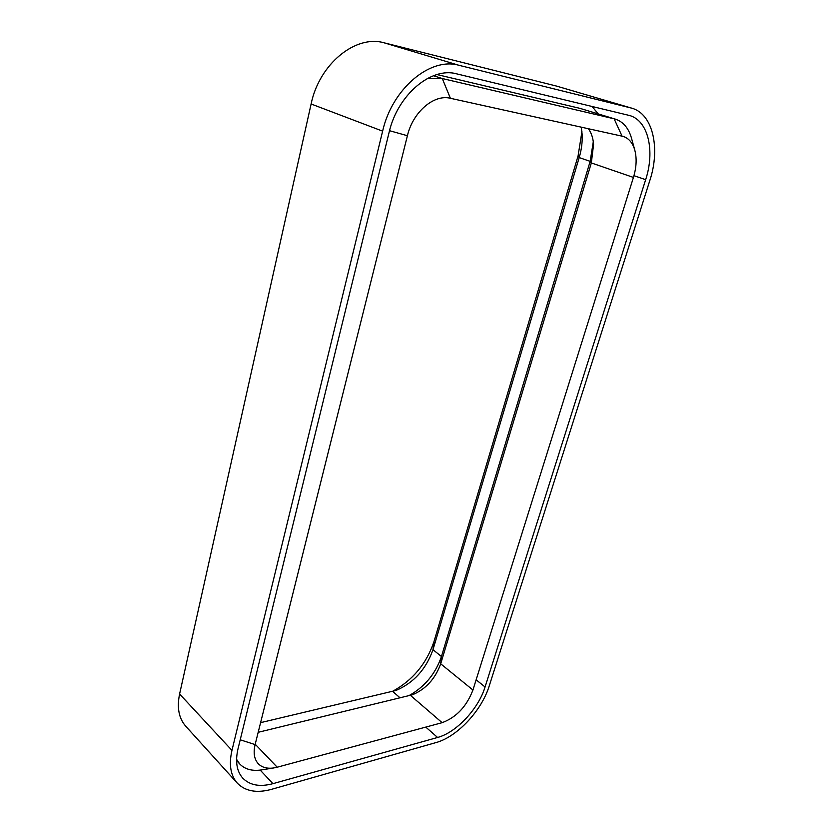 <?xml version="1.0" encoding="UTF-8"?>
<svg xmlns="http://www.w3.org/2000/svg" width="833" height="833" viewBox="0 0 833 833"><rect width="100%" height="100%" fill="white"/><g stroke="black" fill="none" stroke-linecap="round" stroke-linejoin="round"><path stroke-width="1.25" d="M489.231 685.934L649.844 180.459C660.538 148.326 652.957 113.902 631.737 108.165L458.941 65.297C430.13 56.821 392.104 88.798 382.628 131.145L231.959 750.387C228.763 764.486 230.533 775.398 237.27 783.114C245.298 791.288 256.71 793.37 271.475 789.351L436.034 742.567C457.213 736.882 481.766 710.455 489.231 685.934M392.208 691.536C412.408 680.592 426.309 664.005 433.931 641.774L578.081 155.896L579.195 157.583L432.983 649.709C425.996 669.284 413.699 682.852 396.102 690.422L260.604 722.648M237.27 783.114L185.665 726.126C178.824 718.296 176.804 707.592 179.595 694.014L311.115 103.99L382.628 131.145M631.737 108.165L556.257 86.007L384.211 42.837C355.556 34.424 319.206 64.068 311.115 103.99M255.2 744.223L277.202 767.214L442.136 722.68C456.349 717.38 466.615 706.488 472.936 690.016L633.434 177.429C636.516 167.287 636.943 158.103 634.725 149.867C632.601 142.807 628.79 138.32 623.292 136.435L450.393 98.284C433.92 94.014 412.908 112.049 407.41 135.717L389.532 130.698M277.202 767.214L273.63 767.964C267.07 768.869 261.947 767.464 258.272 763.726C254.232 759.238 253.18 752.855 255.117 744.587L407.41 135.717M588.317 128.667C591.347 132.759 593.096 138.007 593.575 144.421L591.336 162.935L440.699 663.818C435.243 678.801 425.861 689.11 412.543 694.743L258.188 732.301M581.923 131.593L578.081 155.896M427.1 78.646L442.292 78.531L614.119 118.807L580.049 108.384L436.961 74.553M580.049 108.384L615.389 119.14C623.105 121.733 628.436 127.928 631.372 137.737L631.643 138.736M592.034 106.437L598.229 113.902M645.658 179.678L485.066 686.975C478.434 708.862 456.442 732.488 437.596 737.465L272.943 783.666C259.927 787.164 249.869 785.321 242.767 778.147C236.707 771.254 235.125 761.497 237.999 748.867L389.115 132.343C397.57 94.9 431.098 66.557 456.723 73.866L629.633 115.527C648.345 120.67 655.123 151.096 645.658 179.678L633.955 175.669M261.958 769.827L261.062 769.973C251.941 771.233 244.829 769.234 239.717 763.965L236.572 759.332M622.043 136.102L614.119 118.807L615.389 119.14M472.936 690.016L440.699 663.818L441.448 656.529L590.16 161.352L591.336 162.935L633.434 177.429M433.931 641.774L432.983 649.709L441.448 656.529C435.388 674.012 424.476 687.09 408.711 695.774M593.294 141.662L590.16 161.352L579.195 157.583C581.538 149.659 582.517 141.902 582.132 134.3L581.267 127.116M179.595 694.014L231.959 750.387M384.211 42.837L458.941 65.297M556.257 86.007L630.696 107.884M410.419 695.357L442.136 722.68M272.943 783.666L260.198 770.088M437.596 737.465L425.778 727.094M485.066 686.975L476.132 679.801M450.393 98.284L442.292 78.531L433.431 75.73M255.117 744.587L240.227 739.798M392.697 691.421L400.09 697.867M239.717 763.965L236.572 760.56M634.725 149.867L631.372 137.737M273.63 767.964L261.062 769.973"/></g></svg>
